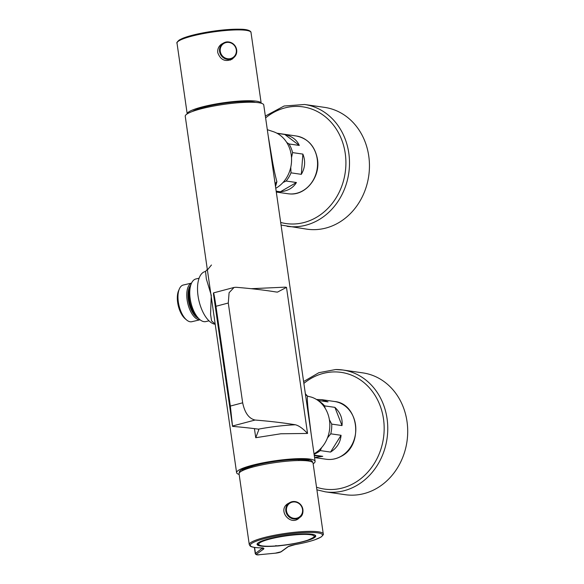 <?xml version="1.0" encoding="UTF-8"?>
<svg xmlns="http://www.w3.org/2000/svg" width="584" height="584" viewBox="0 0 584 584"><rect width="100%" height="100%" fill="white"/><g stroke="black" fill="none" stroke-linecap="round" stroke-linejoin="round"><path stroke-width="0.88" d="M313.148 463.762A39.661 6.278 171.8 0 0 315.104 461.36A39.661 6.278 171.8 0 0 309.994 459.09A39.661 6.278 171.8 0 0 265.392 462.375A39.661 6.278 171.8 0 0 236.6 472.675A39.661 6.278 171.8 0 0 239.155 474.427M251.193 288.7L285.24 287.153L286.496 287.364L277.531 292.102L276.268 292.015A549.288 86.987 171.8 0 0 235.951 287.277L234.067 287.445L229.096 292.708L228.286 303.016L242.667 402.807C244.754 412.837 248.886 418.582 255.077 420.035A549.288 86.987 -8.2 0 1 295.394 424.772C298.862 425.634 302.906 428.525 307.542 433.452L280.897 433.766L255.741 437.715L254.434 428.634M211.459 264.997L207.393 269.969L185.245 116.289A39.661 6.278 -8.2 0 1 214.036 105.981A39.661 6.278 -8.2 0 1 258.639 102.704A39.661 6.278 -8.2 0 1 263.749 104.974L269.45 144.518M315.104 461.36L269.458 144.555M207.393 269.969L214.459 318.995M307.637 409.515L271.144 156.271M215.197 324.113L211.547 320.864L210.561 314.316L211.277 295.292L206.327 278.911L205.553 271.399L207.342 269.363M234.067 287.445L213.51 292.891L213.416 293.621L232.549 426.378A519.205 82.22 -8.2 0 1 257.778 429.065A6.84 1.08 -8.2 0 1 258.296 429.167L258.778 429.839L255.741 437.715M268.187 135.758L271.626 156.344C273.224 166.221 274.976 174.674 276.896 181.704L275.509 186.573M314.017 453.79A30.55 26.565 98.2 0 0 329.799 423.736A30.55 26.565 98.2 0 0 311.535 397.164L307.812 396.222C307.038 396.032 307.191 400.806 308.257 410.552L311.162 434.007M215.211 324.259A26.988 12.629 -103.1 0 1 215.051 324.237A26.988 12.629 -103.1 0 1 198.567 298.957A26.988 12.629 -103.1 0 1 204.582 271.735L205.553 271.399M267.311 129.677L273.276 131.655A30.55 26.565 98.2 0 1 291.54 158.227A30.55 26.565 98.2 0 1 275.757 188.282M213.437 293.241C213.678 292.212 214.518 296.562 215.963 306.279L230.344 406.07L232.549 426.378M305.366 393.784A5.015 5 167.9 0 0 307.812 396.222M276.896 181.704A5.015 4.621 -7.4 0 0 275.21 184.522M231.125 412.968L214.744 299.709L231.125 412.968M239.469 472.69A36.923 5.847 -8.2 0 1 239.309 472.288A36.923 5.847 -8.2 0 1 266.114 462.696A36.923 5.847 -8.2 0 1 307.644 459.637A36.923 5.847 -8.2 0 1 312.396 461.754A36.923 5.847 -8.2 0 1 312.367 462.185M312.382 461.667A36.923 5.847 -8.2 0 1 312.294 462.141M239.52 472.624A36.923 5.847 -8.2 0 1 239.301 472.193M241.98 470.901A34.463 5.46 -8.2 0 1 242.039 470.828A34.463 5.46 -8.2 0 1 269.414 462.331A34.463 5.46 -8.2 0 1 305.498 459.951A34.463 5.46 -8.2 0 1 309.374 461.126A34.463 5.46 -8.2 0 1 309.44 461.178M307.885 460.455A32.638 5.168 -8.2 0 1 307.797 460.915M243.484 470.178A32.638 5.168 -8.2 0 1 243.273 469.762M186.61 319.981L185.135 318.733A17.002 7.957 -103.1 0 1 178.609 290.628L179.39 288.861A18.827 8.811 76.9 0 0 186.61 319.981A18.827 8.811 76.9 0 0 191.8 321.704L200.064 319.784M200.02 319.755A18.827 8.811 -103.1 0 1 187.756 303.315A18.827 8.811 -103.1 0 1 191.523 283.152M191.545 283.109L183.288 285.029A18.827 8.811 76.9 0 0 182.938 285.123A18.827 8.811 76.9 0 0 179.39 288.861M190.793 285.08A17.914 8.38 76.9 0 0 188.953 303.038A17.914 8.38 76.9 0 0 198.516 318.353M208.992 320.85L205.838 321.58A21.878 10.235 -103.1 0 1 190.917 302.585A21.878 10.235 -103.1 0 1 195.939 278.955L199.1 278.218M283.021 182.478L286.131 181.033L296.424 182.515C293.146 187.924 287.795 191.012 280.364 191.778L276.174 191.172M291.511 157.709L292.584 152.614L302.884 154.096C305.651 161.133 305.125 167.871 301.322 174.331L291.022 172.842A29.171 25.367 98.2 0 1 286.131 181.033M291.022 172.842L290.752 167.287M277.203 133.371L284.795 134.466C292.022 136.262 296.854 139.919 299.293 145.431L288.992 143.949A29.171 25.367 98.2 0 1 292.584 152.614M288.992 143.949L286.744 142.489M299.293 145.431L284.795 134.466M301.322 174.331L302.884 154.096M280.364 191.778L296.424 182.515M281.05 225.052L306.994 229.183A61.539 53.509 -81.8 0 0 368.65 155.308A61.539 53.509 -81.8 0 0 324.543 107.368L304.6 104.492L284.109 106.011L265.348 116.041M303.607 381.549L318.886 372.687L335.698 369.526L342.859 370A61.539 53.509 -81.8 0 1 387.039 438.548A61.539 53.509 -81.8 0 1 325.303 491.823L345.253 494.699A61.539 53.509 -81.8 0 0 406.99 441.416A61.539 53.509 -81.8 0 0 362.81 372.877L342.859 370A61.539 53.509 -81.8 0 0 335.8 369.526M327.442 437.956L330.763 433.817L341.063 435.299C340.443 442.416 336.946 448.001 330.559 452.074L320.266 450.585A29.171 25.367 98.2 0 1 316.506 453.089A29.171 25.367 98.2 0 1 314.082 454.243M320.266 450.585L321.536 447.709M325.135 408.209L324.609 405.88L334.902 407.362C340.384 412.552 342.757 418.626 342.005 425.583L331.712 424.101A29.171 25.367 98.2 0 1 330.763 433.817M331.712 424.101L329.376 419.662M318.426 400.799A29.171 25.367 98.2 0 1 324.609 405.88M314.207 455.097L322.755 456.33L314.557 457.542M316.491 399.478L321.631 399.646L328.04 401.901L317.959 400.449M342.005 425.583L334.902 407.362M330.559 452.074L341.063 435.299M314.28 455.637L322.755 456.33M298.256 459.535A23.798 3.767 -8.2 0 1 298.92 460.25L298.964 460.535M251.85 467.324L251.813 467.032A23.798 3.767 -8.2 0 1 252.251 466.171M313.053 463.112A37.376 5.92 171.8 0 0 275.217 462.586A37.376 5.92 171.8 0 0 239.06 473.777L249.273 544.609A37.376 5.92 -8.2 0 1 285.423 533.418A37.376 5.92 -8.2 0 1 323.266 533.944L313.053 463.112M289.591 502.714L287.452 503.904C277.67 510.591 290 525.512 298.424 518.694L299.921 517.263M275.911 545.536L276.582 546.011A4.555 0.723 171.8 0 0 280.663 545.624L280.875 545.478M276.582 546.011A29.631 4.694 -8.2 0 1 257.34 543.594A29.631 4.694 -8.2 0 1 285.729 535.521A29.631 4.694 -8.2 0 1 315.236 535.251A29.631 4.694 -8.2 0 1 280.663 545.624M313.937 537.214A29.171 4.621 171.8 0 0 315.207 535.564A29.171 4.621 171.8 0 0 314.944 535.075M257.566 543.339A29.171 4.621 171.8 0 0 257.456 543.886A29.171 4.621 171.8 0 0 259.135 545.113M286.81 504.445L288.022 503.831M188.537 112.07A37.376 5.92 -8.2 0 1 228.439 102.12A37.376 5.92 -8.2 0 1 261.187 103.222L251.003 32.485A37.376 5.92 171.8 0 0 213.16 31.959A37.376 5.92 171.8 0 0 177.01 43.15L187.201 113.887A37.376 5.92 -8.2 0 1 188.537 112.07M223.358 43.136L221.373 44.216C218.62 46.355 217.416 49.173 217.766 52.677C220.54 60.035 225.351 62.181 232.198 59.115L233.695 57.677M192.377 111.493A33.733 5.344 -8.2 0 1 223.453 103.361A33.733 5.344 -8.2 0 1 255.551 102.39M286.496 287.364L307.542 433.452M258.296 429.167C271.377 426.758 283.744 425.291 295.394 424.772M271.231 156.884A5.015 1.19 171.9 0 1 271.626 156.344M307.629 409.494L308.257 410.552M255.077 420.035L232.563 425.999M242.667 402.807L230.344 406.07M228.286 303.016L215.963 306.279M197.567 317.265A17.228 8.059 -103.1 0 1 189.267 302.965A17.228 8.059 -103.1 0 1 190.413 286.474M189.946 289.284A16.681 7.804 76.9 0 0 195.903 314.951M289.861 193.932A29.171 25.367 98.2 0 1 287.948 193.742L289.905 193.939C306.009 195.443 320.543 176.908 317.47 159.235C315.017 146.183 307.943 138.437 296.271 135.992A29.171 25.367 98.2 0 1 317.353 167.389A29.171 25.367 98.2 0 1 289.861 193.932M287.043 226.315A61.539 53.509 -81.8 0 0 348.699 152.439A61.539 53.509 -81.8 0 0 304.6 104.492M280.678 222.438A58.955 51.261 -81.8 0 0 345.144 152.789A58.955 51.261 -81.8 0 0 265.611 117.888M316.528 487.217A58.955 51.261 -81.8 0 0 383.374 438.737A58.955 51.261 -81.8 0 0 334.391 371.913A58.955 51.261 -81.8 0 0 303.87 383.403M340.574 456.557A29.171 25.367 98.2 0 1 326.208 459.25C331.267 459.944 336.136 459.031 340.808 456.52C363.737 445.709 359.109 403.551 334.53 401.5A29.171 25.367 98.2 0 1 355.619 425.634A29.171 25.367 98.2 0 1 340.574 456.557M280.831 551.895L287.919 546.748A10.03 1.591 -8.2 0 1 295.095 544.609A36.471 5.774 171.8 0 0 319.28 533.141A36.471 5.774 171.8 0 0 265.786 538.273A36.471 5.774 171.8 0 0 260.975 547.88A10.03 1.591 -8.2 0 1 263.552 549.084L256.464 554.231A4.555 0.723 171.8 0 0 259.617 554.683L275.283 553.187A4.555 0.723 171.8 0 0 280.831 551.895A0.912 0.861 54 0 0 281.24 551.741L288.321 546.595L295.095 544.609M254.609 547.449L255.471 553.428L262.523 548.033M263.552 549.084A0.912 0.861 54 0 1 262.552 548.274A9.118 1.445 171.8 0 0 262.771 548.084M254.368 547.412L255.274 553.705A5.468 0.869 -8.2 0 1 255.471 553.428A0.912 0.861 54 0 0 256.464 554.231M259.617 554.683L275.195 553.194M275.283 553.187L281.24 551.741M287.919 546.748A0.912 0.861 54 0 0 288.321 546.595M295.161 544.595L295.132 544.616C303.081 543.164 309.659 541.558 314.849 539.791L321.112 537.01C323.142 535.126 323.857 534.104 323.266 533.944M293.11 501.532A8.935 8.446 -126 0 1 302.3 507.277A8.935 8.446 -126 0 1 299.614 517.49A8.935 8.446 -126 0 1 295.621 518.994A8.935 8.446 -126 0 1 286.43 513.248A8.935 8.446 -126 0 1 289.116 503.036A8.935 8.446 -126 0 1 293.11 501.532M293.329 501.963A8.388 7.935 54 0 0 288.168 514.92A8.388 7.935 54 0 0 302.03 513.591A8.388 7.935 54 0 0 293.329 501.963M177.843 41.625A36.471 5.774 -8.2 0 1 213.05 31.215A36.471 5.774 -8.2 0 1 249.769 31.266M229.395 59.415A8.935 8.446 -126 0 1 220.204 53.67A8.935 8.446 -126 0 1 222.884 43.45A8.935 8.446 -126 0 1 226.877 41.946A8.935 8.446 -126 0 1 236.075 47.691A8.935 8.446 -126 0 1 233.388 57.911A8.935 8.446 -126 0 1 229.395 59.415M229.461 58.772A8.388 7.935 54 0 0 234.622 45.815A8.388 7.935 54 0 0 220.759 47.143A8.388 7.935 54 0 0 229.461 58.772M262.333 545.909A27.974 4.431 171.8 0 0 310.301 539.229A27.974 4.431 171.8 0 0 286.613 535.813A27.974 4.431 171.8 0 0 262.333 545.909M314.754 534.973L314.805 535.316A28.806 4.562 171.8 0 0 314.615 534.915M257.836 543.091A28.806 4.562 171.8 0 0 257.77 543.536C257.478 544.405 258.938 545.193 262.143 545.909C270.83 547.376 295.847 544.244 307.469 540.28C313.776 537.616 316.221 535.966 314.805 535.316M236.6 472.675L214.452 318.988M271.231 156.906L271.144 156.278M307.096 395.696L305.366 393.769M276.298 192.063L287.948 193.742M276.882 133.196L296.271 135.992M247.485 102.258L247.39 101.514M200.086 109.091L199.962 108.347M325.303 491.823L316.908 489.815M314.564 457.579L326.208 459.25M321.631 399.646L334.53 401.5M255.274 553.705C255.945 554.837 257.376 555.172 259.573 554.705M249.273 544.609L250.149 545.996C250.77 546.544 252.383 547.624 260.829 547.901L263.085 548.186L262.873 547.807M296.614 519.672L299.614 517.49C305.344 514.905 304.008 501.284 293.132 501.517L289.116 503.036L285.985 505.306M251.003 32.485C251.208 32.449 250.872 29.412 240.849 29.236C228.512 28.996 214.335 30.529 198.319 33.836C191.559 35.31 186.252 36.85 182.391 38.449L179.186 40.062C177.135 41.96 176.405 42.99 177.01 43.15M230.381 60.094L233.388 57.911C237.228 54.896 237.724 50.771 234.863 45.516C230.746 41.501 226.753 40.807 222.884 43.45L219.759 45.727"/></g></svg>
